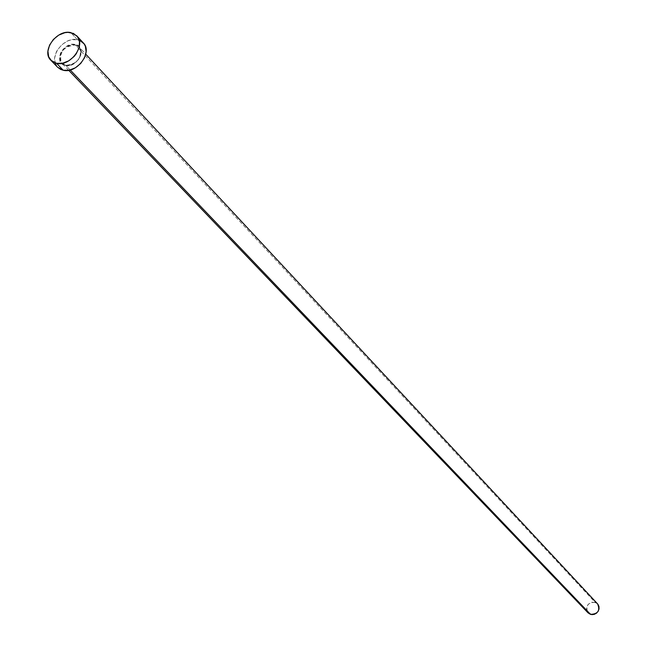 <?xml version="1.0" encoding="UTF-8"?>
<svg xmlns="http://www.w3.org/2000/svg" width="647" height="647" viewBox="0 0 647 647"><rect width="100%" height="100%" fill="white"/><g stroke="black" fill="none" stroke-linecap="round" stroke-linejoin="round"><path stroke-width="0.49" stroke-dasharray="3.23 2.43" d="M65.452 65.493C77.753 68.558 87.96 46.39 75.198 44.433L71.105 44.489L66.908 46.139L63.228 49.123L60.624 52.989L59.492 57.154L60.009 60.996L60.875 62.605L63.649 64.902L67.442 65.679L71.688 64.821L75.731 62.452L78.95 58.942L80.851 54.817L81.142 50.725L79.791 47.28L77.001 45.015L75.198 44.433C62.969 41.44 52.747 63.422 65.452 65.493M597.577 603.861L595.022 602.276L75.23 44.975L79.904 48.072C81.91 58.303 77.211 64.061 65.8 65.347L61.983 63.301L60.317 60.341L60.106 56.645L61.376 52.739L63.948 49.188L67.458 46.479L71.405 44.999L75.23 44.975L595.022 602.276C587.533 602.648 585.212 606.174 588.05 612.863M70.216 69.973L65.8 65.347L70.216 69.973M83.317 42.904L77.389 39.693L70.814 32.601L77.389 39.693C63.535 36.151 47.652 58.141 57.567 67.223M55.359 63.729L54.615 58.157L56.257 52.108L57.906 49.196L62.549 44.133L68.372 40.704L71.453 39.782L77.389 39.693L80.01 40.526M57.518 67.175L56.604 66.067M75.23 44.975L79.152 47.094L80.778 50.062L80.487 55.715L78.505 59.508L73.556 63.891L69.609 65.339L65.8 65.347L61.222 62.347C59.095 52.116 63.77 46.325 75.23 44.975M596.138 602.745L597.941 604.298M588.034 612.838L587.622 612.353M587.007 611.326L586.53 607.735L588.163 604.347L591.35 602.3L595.022 602.276M68.687 70.305L61.983 63.301L65.743 65.307L69.528 65.29L73.467 63.835L77.001 61.133L79.605 57.583L80.915 53.693L80.746 50.021L79.152 47.094L85.752 54.186"/><path stroke-width="0.97" d="M68.687 70.305L588.05 612.863L590.541 614.383L70.216 69.973L590.541 614.383C597.99 614.052 600.335 610.542 597.577 603.861L85.752 54.186M56.564 63.317L50.862 60.268C40.923 51.17 56.904 29.066 70.814 32.601L76.758 35.82C86.472 44.991 70.361 66.973 56.564 63.317L63.244 70.264L56.564 63.317L51.687 61.036L48.654 56.766L47.918 51.17L49.576 45.096L53.369 39.459L58.731 35.108L64.854 32.698L67.911 32.35L73.451 33.434L77.511 36.733L79.484 41.748L79.047 47.716L76.273 53.733L74.122 56.467L68.711 60.85L62.541 63.252L56.564 63.317M50.903 60.317L57.567 67.223L63.244 70.264C76.993 73.928 92.998 52.059 83.317 42.904L76.807 35.868M80.01 40.526L84.061 43.818L85.339 46.147L86.132 51.728L84.506 57.809L80.713 63.463L75.335 67.822L69.197 70.208L63.244 70.264L60.624 69.399L57.518 67.175M56.604 66.067L55.359 63.729M595.022 602.276L596.138 602.745M597.941 604.298L598.96 606.465L599.041 608.916L598.168 611.286L596.477 613.194L594.213 614.367L591.738 614.626L588.034 612.838M587.622 612.353L587.007 611.326"/></g></svg>
